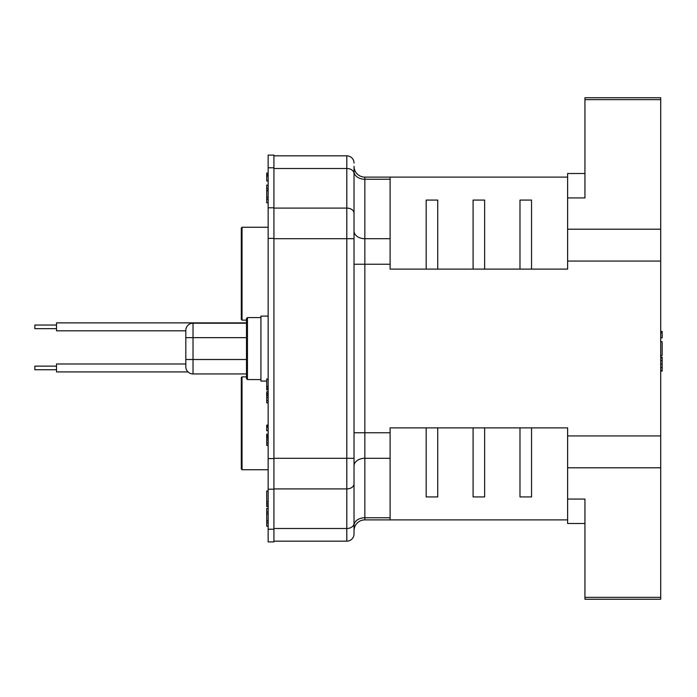 <?xml version="1.0" encoding="UTF-8"?>
<svg xmlns="http://www.w3.org/2000/svg" width="697" height="697" viewBox="0 0 697 697"><rect width="100%" height="100%" fill="white"/><g stroke="black" fill="none" stroke-linecap="round" stroke-linejoin="round"><path stroke-width="1.05" d="M268.145 426.372L266.707 426.372L266.707 427.209L268.145 427.209L266.707 427.209L266.707 425.109L268.145 425.109L266.707 425.109L266.707 426.372M268.145 430.694L266.707 430.694L266.707 427.209M268.145 514.09L266.707 514.09L266.707 512.025L268.145 512.025M268.145 522.672L266.707 522.672L266.707 526.218L268.145 526.218M266.707 508.479L266.707 512.025L266.707 508.479L268.145 508.479M266.707 514.09L266.707 526.218M268.145 520.589L266.707 520.589M268.145 167.785L268.145 155.109L273.921 155.109L273.921 541.891L268.145 541.891L268.145 167.785L273.921 167.785M266.707 381.059L260.931 381.059L260.931 316.107L268.145 316.107M567.619 177.116L390.102 177.116L390.102 269.12L567.619 269.12L567.619 173.509L584.94 173.509M531.541 200.074L519.988 200.074L531.541 200.074L531.541 269.12M484.633 200.074L473.089 200.074L484.633 200.074L484.633 269.12M437.725 200.074L426.181 200.074L437.725 200.074L437.725 269.12M584.94 523.491L567.619 523.491L567.619 427.88L390.102 427.88L390.102 519.884L567.619 519.884M567.619 467.8L660.704 467.8L660.704 229.2L567.619 229.2M484.633 427.88L484.633 496.926L473.089 496.926L473.089 427.88M437.725 427.88L437.725 496.926L426.181 496.926L426.181 427.88M531.541 427.88L531.541 496.926L519.988 496.926L519.988 427.88M567.619 499.069L584.94 499.069L584.94 599.263L660.704 599.263L660.704 597.355L584.94 597.355M660.704 467.8L660.704 597.355M567.619 197.931L584.94 197.931L584.94 97.737L660.704 97.737L660.704 229.2M273.921 238.705L354.024 238.705L354.024 213.195L354.024 465.944A10.821 7.65 180 0 1 364.845 458.286L364.845 264.224L390.102 264.224M354.024 533.954L354.024 523.386L354.024 533.954A7.214 7.214 0 0 1 346.801 541.168A7.214 7.214 0 0 0 354.024 533.954A7.214 7.214 0 0 1 346.801 541.168L273.921 541.168M273.921 488.911L346.801 488.911A7.214 5.106 0 0 0 354.024 483.805L354.024 523.386A7.214 5.106 180 0 1 346.801 528.492L346.801 541.168M273.921 168.508L346.801 168.508A7.214 5.106 -0 0 1 354.024 173.614L354.024 213.195A7.214 5.106 180 0 0 346.801 208.089L346.801 528.492L273.921 528.492M390.102 238.714L364.845 238.714L364.845 264.224L354.024 264.224L354.024 166.295A10.821 10.821 0 0 0 364.845 177.116L390.102 177.116M390.102 517.766L364.845 517.766A10.821 7.65 0 0 0 354.024 525.425L354.024 465.944M354.024 525.425L354.024 530.705A10.821 10.821 0 0 1 364.845 519.884L390.102 519.884M354.024 173.614L354.024 171.575A10.821 7.65 180 0 0 364.845 179.234L390.102 179.234M354.024 163.046A7.214 7.214 0 0 0 346.801 155.832A7.214 7.214 0 0 1 354.024 163.046A7.214 7.214 0 0 0 346.801 155.832L273.921 155.832M519.988 269.12L519.988 200.074M473.089 269.12L473.089 200.074M426.181 269.12L426.181 200.074M364.845 519.884A10.821 10.821 0 0 0 354.024 530.705A10.821 10.821 0 0 1 364.845 519.884L364.845 458.286L390.102 458.286M660.704 332.878L662.15 332.878L662.15 331.423L660.704 331.423M662.15 332.878L662.15 337.853L660.704 337.853M268.145 491.028L266.707 491.028L266.707 501.674L268.145 501.674M266.707 501.674L266.707 505.952L268.145 505.952M268.145 506.545L266.707 506.545L266.707 491.028M266.707 176.053L268.145 176.053L266.707 176.053L266.707 173.1L268.145 173.1L266.707 173.1L266.707 180.95L268.145 180.95M268.145 174.869L266.707 174.869M268.145 190.69L266.707 190.69L266.707 197.19L268.145 197.19M268.145 199.272L266.707 199.272L266.707 202.827L268.145 202.827M268.145 185.08L266.707 185.08L266.707 188.634L268.145 188.634M266.707 185.08L266.707 190.69M266.707 202.827L266.707 197.19M56.501 328.644L34.85 328.644L34.85 325.037L56.501 325.037M185.811 330.814L56.501 330.814L56.501 322.877L246.503 322.877M660.704 341.722L662.15 341.722L662.15 355.514L660.704 355.514M268.145 393.552L266.707 393.552L266.707 395.225L268.145 395.225M268.145 393.413L266.707 393.552M268.145 395.321L266.707 395.321L266.707 402.831L268.145 402.831L266.707 402.831L266.707 391.758L268.145 391.758M266.707 394.65L266.707 397.456L268.145 397.456M266.707 395.321L266.707 400.453L268.145 400.453M266.707 394.232L268.145 394.232M268.145 395.478L266.707 395.478M268.145 386.469L266.707 386.469L266.707 379.02L266.707 389.884L268.145 389.884M268.145 379.281L266.707 379.281L266.707 389.884M266.707 379.281L268.145 379.246M266.707 389.466L268.145 389.466M266.707 379.02L268.145 379.02L266.707 379.02M193.025 373.949L193.025 359.513L246.503 359.513L246.503 323.216L193.025 323.216A7.214 7.214 0 0 0 185.811 330.439L185.811 366.735A7.214 7.214 0 0 0 193.025 373.949L246.503 373.949M247.435 317.588L247.435 379.577L246.503 378.637L246.503 318.529L247.435 317.588L260.931 317.588M660.704 367.607L662.15 367.607L662.15 371.118L660.704 371.118M660.704 370.516L662.15 370.516M660.704 357.082L662.15 357.082L662.15 367.607M660.704 357.692L662.15 357.692M660.704 360.602L662.15 360.602M660.704 364.104L662.15 364.104M268.145 437.934L266.707 437.934L266.707 439.946L268.145 439.946M268.145 435.843L266.707 435.843L266.707 434.153L268.145 434.153M268.145 435.982L266.707 435.982L266.707 445.409L266.707 437.681L268.145 437.681M266.707 435.982L266.707 439.946M266.707 437.097L266.707 437.934M268.145 437.777L266.707 437.777M266.707 436.67L268.145 436.67M266.707 442.987L268.145 442.987M266.707 445.409L268.145 445.409L266.707 445.409M56.501 366.143L34.85 366.143L34.85 369.75L56.501 369.75M188.007 371.919L56.501 371.919L56.501 363.982L185.811 363.982M241.301 446.943L241.301 442.734M241.301 442.22L241.301 433.856M241.301 428.716L241.301 423.549M242.025 376.859L242.025 469.734L241.301 469.011L241.301 377.582L242.025 376.859L246.503 376.859M241.301 444.974L241.301 446.603M242.025 227.266L242.025 320.141L241.301 319.418L241.301 227.989L242.025 227.266L268.145 227.266M241.301 293.463L241.293 296.582M241.301 296.957L241.301 295.258M241.301 292.444L241.301 288.75M273.921 458.591L268.145 458.591M268.145 489.207L273.921 489.207M273.921 529.215L268.145 529.215M268.145 238.409L273.921 238.409M273.921 207.793L268.145 207.793M390.102 432.776L354.024 432.776M567.619 261.07L660.704 261.07M660.704 435.93L567.619 435.93M584.94 99.645L660.704 99.645M354.024 458.295L273.921 458.295M346.801 155.832L346.801 208.089L273.921 208.089M364.845 177.116L364.845 238.714A10.821 7.65 0 0 1 354.024 231.055M266.707 503.887L268.145 503.887M266.707 388.029L268.145 388.029M185.811 337.653L193.025 337.653L193.025 323.216M185.811 359.513L193.025 359.513L193.025 337.653L246.503 337.653M247.435 379.577L260.931 379.577M242.025 469.734L268.145 469.734M242.025 320.141L246.503 320.141"/></g></svg>
